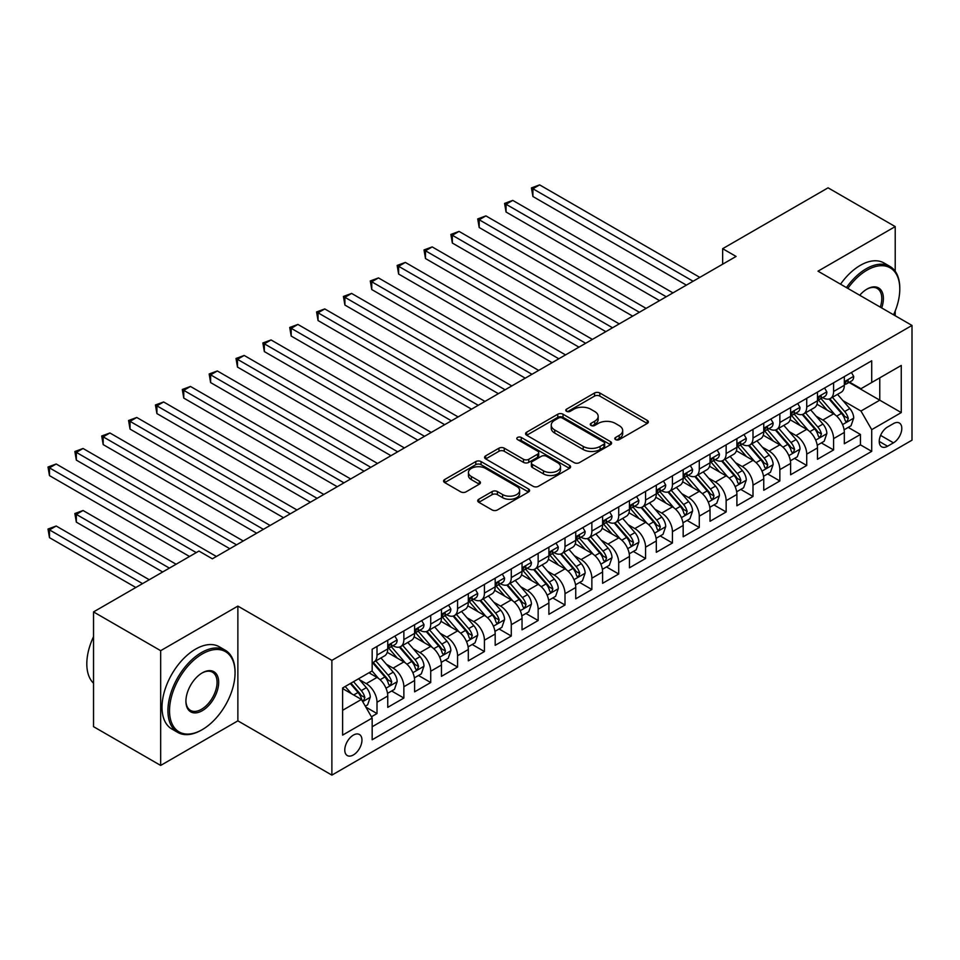 <?xml version="1.0" encoding="UTF-8"?>
<svg xmlns="http://www.w3.org/2000/svg" width="960" height="960" viewBox="0 0 960 960"><rect width="100%" height="100%" fill="white"/><g stroke="black" fill="none" stroke-linecap="round" stroke-linejoin="round"><path stroke-width="1.44" d="M615.576 439.608A2.604 1.512 0 0 0 619.26 439.608L647.268 423.444A3.732 2.148 0 0 0 648.36 421.92A3.732 2.148 0 0 0 647.268 420.396L599.82 393A3.732 2.148 0 0 0 594.552 393L566.532 409.176A2.604 1.512 0 0 0 565.776 410.232A2.604 1.512 0 0 0 566.532 411.3A2.604 1.512 0 0 0 570.228 411.3L573.852 409.212A11.928 6.888 0 0 1 590.724 409.212L594.684 411.492A11.928 6.888 0 0 1 598.176 416.364A11.928 6.888 0 0 1 594.684 421.236L591.048 423.324A2.604 1.512 0 0 0 590.292 424.392A2.604 1.512 0 0 0 591.048 425.46A2.604 1.512 0 0 0 594.744 425.46L598.368 423.36A11.928 6.888 0 0 1 615.24 423.36L619.2 425.652A11.928 6.888 0 0 1 622.692 430.524A11.928 6.888 0 0 1 619.2 435.384L615.576 437.484A2.604 1.512 0 0 0 614.808 438.552A2.604 1.512 0 0 0 615.576 439.608L615.576 437.484M353.364 754.956A12.156 7.02 120 0 0 361.308 744.252A12.156 7.02 120 0 0 359.448 734.508A12.156 7.02 120 0 0 353.364 735.108A12.156 7.02 120 0 0 345.432 745.824A12.156 7.02 120 0 0 347.292 755.556A12.156 7.02 120 0 0 353.364 754.956M478.812 499.236A3.732 2.148 0 0 0 477.72 500.76A3.732 2.148 0 0 0 478.812 502.284L492.132 509.964A3.732 2.148 0 0 0 497.4 509.964L528.504 492.012A3.732 2.148 0 0 0 529.596 490.488A3.732 2.148 0 0 0 528.504 488.964L481.056 461.568A3.732 2.148 0 0 0 475.788 461.568L444.672 479.532A3.732 2.148 0 0 0 443.58 481.044A3.732 2.148 0 0 0 444.672 482.568L460.764 491.856A3.732 2.148 0 0 0 466.032 491.856L479.34 484.164A3.732 2.148 0 0 0 480.432 482.652A3.732 2.148 0 0 0 479.34 481.128L471.372 476.52A9.972 5.76 0 0 1 468.444 472.452A9.972 5.76 0 0 1 474.6 467.136A9.972 5.76 0 0 1 485.472 468.384L516.708 486.42A9.972 5.76 0 0 1 519.636 490.488A9.972 5.76 0 0 1 513.48 495.804A9.972 5.76 0 0 1 502.608 494.556L497.4 491.556A3.732 2.148 0 0 0 492.132 491.556L478.812 499.236L478.812 502.284M237.876 606.096L160.668 650.676L93.528 611.916L93.528 726.66L160.668 765.432L237.876 720.852L331.884 775.116L331.884 660.372L237.876 606.096L237.876 720.852M895.212 271.272L895.212 226.596L818.004 271.176L912 325.44L331.884 660.372M895.212 226.596L828.072 187.824L722.652 248.688L722.652 264.192M93.528 611.916L198.936 551.052L212.364 558.804L736.08 256.44L722.652 248.688M574.116 462.636A3.732 2.148 0 0 0 579.384 462.636L610.5 444.672A3.732 2.148 0 0 0 611.592 443.148A3.732 2.148 0 0 0 610.5 441.624L563.04 414.228A3.732 2.148 0 0 0 557.772 414.228L526.668 432.192A3.732 2.148 0 0 0 525.576 433.716A3.732 2.148 0 0 0 526.668 435.24L574.116 462.636M518.616 440.172A2.604 1.512 0 0 1 521.256 440.544L521.256 437.448L569.508 465.3A3.732 2.148 0 0 1 570.6 466.824A3.732 2.148 0 0 1 569.508 468.336L538.392 486.3A3.732 2.148 0 0 1 533.124 486.3L485.676 458.904L485.676 455.856A3.732 2.148 0 0 0 484.584 457.38A3.732 2.148 0 0 0 485.676 458.904M485.676 455.856L498.984 448.176A3.732 2.148 0 0 1 504.252 448.176L523.5 459.288A3.732 2.148 0 0 0 528.768 459.288L537.6 454.188A3.732 2.148 0 0 0 538.692 452.664A3.732 2.148 0 0 0 537.6 451.14L517.572 439.572A2.604 1.512 0 0 1 516.804 438.504A2.604 1.512 0 0 1 518.412 437.112A2.604 1.512 0 0 1 521.256 437.448M371.424 716.772L377.004 713.556L365.856 707.124M359.52 679.74L366.264 683.628A15.192 8.772 60 0 1 377.004 702.24L387.744 696.036L387.744 707.352L403.86 698.052L391.644 690.996M386.376 664.236L393.12 668.124A15.192 8.772 60 0 1 403.86 686.736L414.6 680.532L414.6 691.848L430.716 682.548L418.5 675.492M413.232 648.732L419.976 652.62A15.192 8.772 60 0 1 430.716 671.232L441.456 665.028L441.456 676.344L457.572 667.044L445.356 659.988M440.088 633.216L446.832 637.116A15.192 8.772 60 0 1 457.572 655.716L468.312 649.524L468.312 660.84L484.428 651.54L472.212 644.484M466.944 617.712L473.688 621.612A15.192 8.772 60 0 1 484.428 640.212L495.18 634.008L495.18 645.336L511.284 636.024L499.068 628.968M493.8 602.208L500.544 606.096A15.192 8.772 60 0 1 511.284 624.708L522.036 618.504L522.036 629.832L538.152 620.52L525.924 613.464M520.656 586.704L527.4 590.592A15.192 8.772 60 0 1 538.152 609.204L548.892 603L548.892 614.316L565.008 605.016L552.78 597.96M547.512 571.2L554.256 575.088A15.192 8.772 60 0 1 565.008 593.7L575.748 587.496L575.748 598.812L591.864 589.512L579.636 582.456M574.38 555.696L581.112 559.584A15.192 8.772 60 0 1 591.864 578.196L602.604 571.992L602.604 583.308L618.72 574.008L606.492 566.952M601.236 540.18L607.98 544.08A15.192 8.772 60 0 1 618.72 562.68L629.46 556.488L629.46 567.804L645.576 558.504L633.36 551.448M628.092 524.676L634.836 528.576A15.192 8.772 60 0 1 645.576 547.176L656.316 540.972L656.316 552.3L672.432 542.988L660.216 535.932M654.948 509.172L661.692 513.072A15.192 8.772 60 0 1 672.432 531.672L683.172 525.468L683.172 536.796L699.288 527.484L687.072 520.428M681.804 493.668L688.548 497.556A15.192 8.772 60 0 1 699.288 516.168L710.028 509.964L710.028 521.28L726.144 511.98L713.928 504.924M708.66 478.164L715.404 482.052A15.192 8.772 60 0 1 726.144 500.664L736.896 494.46L736.896 505.776L753 496.476L740.784 489.42M735.516 462.66L742.26 466.548A15.192 8.772 60 0 1 753 485.16L763.752 478.956L763.752 490.272L779.856 480.972L767.64 473.916M762.372 447.144L769.116 451.044A15.192 8.772 60 0 1 779.856 469.644L790.608 463.452L790.608 474.768L806.724 465.468L794.496 458.412M789.228 431.64L795.972 435.54A15.192 8.772 60 0 1 806.724 454.14L817.464 447.936L817.464 459.264L833.58 449.952L833.58 438.636A15.192 8.772 -120 0 0 822.828 420.036L816.096 416.136M821.352 442.908L833.58 449.952M387.744 696.036A15.192 8.772 -120 0 0 377.004 677.424L368.94 672.78M414.6 680.532A15.192 8.772 -120 0 0 403.86 661.92L387.252 652.332M441.456 665.028A15.192 8.772 -120 0 0 430.716 646.416L414.108 636.828M468.312 649.524A15.192 8.772 -120 0 0 457.572 630.912L440.964 621.324M495.18 634.008A15.192 8.772 -120 0 0 484.428 615.408L467.82 605.82M522.036 618.504A15.192 8.772 -120 0 0 511.284 599.904L494.676 590.316M548.892 603A15.192 8.772 -120 0 0 538.152 584.388L521.532 574.8M575.748 587.496A15.192 8.772 -120 0 0 565.008 568.884L548.4 559.296M602.604 571.992A15.192 8.772 -120 0 0 591.864 553.38L575.256 543.792M629.46 556.488A15.192 8.772 -120 0 0 618.72 537.876L602.112 528.288M656.316 540.972A15.192 8.772 -120 0 0 645.576 522.372L628.968 512.784M683.172 525.468A15.192 8.772 -120 0 0 672.432 506.868L655.824 497.28M710.028 509.964A15.192 8.772 -120 0 0 699.288 491.364L682.68 481.764M736.896 494.46A15.192 8.772 -120 0 0 726.144 475.848L709.536 466.26M763.752 478.956A15.192 8.772 -120 0 0 753 460.344L736.392 450.756M790.608 463.452A15.192 8.772 -120 0 0 779.856 444.84L763.248 435.252M817.464 447.936A15.192 8.772 -120 0 0 806.724 429.336L790.104 419.748M893.472 423.6L887.556 427.008A11.772 6.792 120 0 0 879.864 437.388A11.772 6.792 120 0 0 881.676 446.82A11.772 6.792 120 0 0 887.556 446.232L893.472 442.824A11.772 6.792 120 0 0 901.164 432.444A11.772 6.792 120 0 0 899.352 423.012A11.772 6.792 120 0 0 893.472 423.6M331.884 775.116L912 440.184L912 325.44M342.624 710.304L361.428 699.444L372.168 718.056L372.168 739.764L871.716 451.356L871.716 429.648L860.976 411.036L842.952 400.632M372.168 718.056L342.624 735.108L342.624 687.972L372.168 670.92L372.168 649.212L871.716 360.792L871.716 382.5L901.26 365.448L901.26 412.584L871.716 429.648M392.976 645.72L393.12 645.792A15.192 8.772 60 0 0 400.716 646.548L411.456 640.344A15.192 8.772 -120 0 0 414.6 633.396L414.6 624.708M419.832 630.204L419.976 630.288A15.192 8.772 60 0 0 427.572 631.044L438.312 624.84A15.192 8.772 -120 0 0 441.456 617.88L441.456 609.204M446.688 614.7L446.832 614.784A15.192 8.772 60 0 0 454.428 615.54L465.168 609.336A15.192 8.772 -120 0 0 468.312 602.376L468.312 593.7M473.544 599.196L473.688 599.28A15.192 8.772 60 0 0 481.284 600.036L492.024 593.832A15.192 8.772 -120 0 0 495.18 586.872L495.18 578.196M500.4 583.692L500.544 583.776A15.192 8.772 60 0 0 508.14 584.52L518.88 578.328A15.192 8.772 -120 0 0 522.036 571.368L522.036 562.68M527.268 568.188L527.4 568.272A15.192 8.772 60 0 0 534.996 569.016L545.748 562.812A15.192 8.772 -120 0 0 548.892 555.864L548.892 547.176M554.124 552.684L554.256 552.756A15.192 8.772 60 0 0 561.852 553.512L572.604 547.308A15.192 8.772 -120 0 0 575.748 540.36L575.748 531.672M580.98 537.18L581.112 537.252A15.192 8.772 60 0 0 588.72 538.008L599.46 531.804A15.192 8.772 -120 0 0 602.604 524.856L602.604 516.168M607.836 521.664L607.98 521.748A15.192 8.772 60 0 0 615.576 522.504L626.316 516.3A15.192 8.772 -120 0 0 629.46 509.34L629.46 500.664M634.692 506.16L634.836 506.244A15.192 8.772 60 0 0 642.432 507L653.172 500.796A15.192 8.772 -120 0 0 656.316 493.836L656.316 485.16M661.548 490.656L661.692 490.74A15.192 8.772 60 0 0 669.288 491.484L680.028 485.292A15.192 8.772 -120 0 0 683.172 478.332L683.172 469.644M688.404 475.152L688.548 475.236A15.192 8.772 60 0 0 696.144 475.98L706.884 469.776A15.192 8.772 -120 0 0 710.028 462.828L710.028 454.14M715.26 459.648L715.404 459.72A15.192 8.772 60 0 0 723 460.476L733.74 454.272A15.192 8.772 -120 0 0 736.896 447.324L736.896 438.636M742.116 444.144L742.26 444.216A15.192 8.772 60 0 0 749.856 444.972L760.596 438.768A15.192 8.772 -120 0 0 763.752 431.82L763.752 423.132M768.984 428.628L769.116 428.712A15.192 8.772 60 0 0 776.712 429.468L787.464 423.264A15.192 8.772 -120 0 0 790.608 416.304L790.608 407.628M795.84 413.124L795.972 413.208A15.192 8.772 60 0 0 803.568 413.964L814.32 407.76A15.192 8.772 -120 0 0 817.464 400.8L817.464 392.124M372.168 726.744L860.436 444.84L860.436 434.448L844.32 443.76L844.32 432.432A15.192 8.772 -120 0 0 833.58 413.832L816.972 404.244M822.696 397.62L822.828 397.704A15.192 8.772 -120 0 0 830.436 398.46A15.192 8.772 -120 0 0 833.58 391.5L833.58 382.812M830.436 398.46L841.176 392.256A15.192 8.772 -120 0 0 844.32 385.296L844.32 376.608M377.004 646.416L377.004 655.104A15.192 8.772 60 0 1 373.86 662.052A15.192 8.772 60 0 1 372.168 662.664M373.86 662.052L384.6 655.848A15.192 8.772 -120 0 0 387.744 648.9L387.744 640.212M403.86 630.912L403.86 639.6A15.192 8.772 60 0 1 400.716 646.548M430.716 615.408L430.716 624.084A15.192 8.772 60 0 1 427.572 631.044M457.572 599.904L457.572 608.58A15.192 8.772 60 0 1 454.428 615.54M484.428 584.388L484.428 593.076A15.192 8.772 60 0 1 481.284 600.036M511.284 568.884L511.284 577.572A15.192 8.772 60 0 1 508.14 584.52M538.152 553.38L538.152 562.068A15.192 8.772 60 0 1 534.996 569.016M565.008 537.876L565.008 546.564A15.192 8.772 60 0 1 561.852 553.512M591.864 522.372L591.864 531.048A15.192 8.772 60 0 1 588.72 538.008M618.72 506.868L618.72 515.544A15.192 8.772 60 0 1 615.576 522.504M645.576 491.352L645.576 500.04A15.192 8.772 60 0 1 642.432 507M672.432 475.848L672.432 484.536A15.192 8.772 60 0 1 669.288 491.484M699.288 460.344L699.288 469.032A15.192 8.772 60 0 1 696.144 475.98M726.144 444.84L726.144 453.528A15.192 8.772 60 0 1 723 460.476M753 429.336L753 438.012A15.192 8.772 60 0 1 749.856 444.972M779.856 413.832L779.856 422.508A15.192 8.772 60 0 1 776.712 429.468M806.724 398.316L806.724 407.004A15.192 8.772 60 0 1 803.568 413.964M806.724 454.14L806.724 465.468M779.856 469.644L779.856 480.972M753 485.16L753 496.476M726.144 500.664L726.144 511.98M699.288 516.168L699.288 527.484M672.432 531.672L672.432 542.988M645.576 547.176L645.576 558.504M618.72 562.68L618.72 574.008M591.864 578.196L591.864 589.512M565.008 593.7L565.008 605.016M538.152 609.204L538.152 620.52M511.284 624.708L511.284 636.024M484.428 640.212L484.428 651.54M457.572 655.716L457.572 667.044M430.716 671.232L430.716 682.548M403.86 686.736L403.86 698.052M377.004 702.24L377.004 713.556M361.428 699.444L342.624 688.596M860.976 411.036L879.768 400.188L879.768 377.856L901.26 365.448M849.012 382.428L901.26 412.584M849.552 382.116L860.976 388.704L871.716 382.5M895.212 315.756L895.212 310.98M160.668 650.676L160.668 765.432M848.208 427.392L860.436 434.448M860.436 444.84L871.716 451.356M616.608 439.98L619.2 438.492A11.928 6.888 0 0 0 622.692 433.62L622.692 430.524M598.176 416.364L598.176 419.46A11.928 6.888 0 0 1 594.684 424.332L592.092 425.82M647.22 423.468L599.82 396.096A3.732 2.148 0 0 0 594.552 396.096L567.576 411.672M610.452 444.696L563.04 417.336A3.732 2.148 0 0 0 557.772 417.336L526.716 435.264M603.9 444.216A2.604 1.512 0 0 0 604.668 443.148A2.604 1.512 0 0 0 603.9 442.08L562.248 418.032A2.604 1.512 0 0 0 558.564 418.032L554.736 420.24A11.928 6.888 0 0 0 551.244 425.112A11.928 6.888 0 0 0 554.736 429.984L583.212 446.424A11.928 6.888 0 0 0 600.084 446.424L603.9 444.216L603.9 447.312A2.604 1.512 0 0 0 604.668 446.256L604.668 443.148M551.244 425.112L551.244 428.22A11.928 6.888 0 0 0 554.736 433.092L554.736 429.984M603.9 447.312L600.084 449.52A11.928 6.888 0 0 1 583.212 449.52L554.736 433.092M485.724 458.928L498.984 451.272L498.984 448.176M538.692 452.664L538.692 455.76A3.732 2.148 0 0 1 537.6 457.284L528.768 462.384A3.732 2.148 0 0 1 523.5 462.384L504.252 451.272A3.732 2.148 0 0 0 498.984 451.272M521.256 440.544L569.448 468.372M543.468 470.808A9.972 5.76 0 0 0 554.34 472.056A9.972 5.76 0 0 0 560.496 466.74A9.972 5.76 0 0 0 557.568 462.672L546.564 456.312A3.732 2.148 0 0 0 541.296 456.312L532.464 461.412A3.732 2.148 0 0 0 531.372 462.936A3.732 2.148 0 0 0 532.464 464.46L543.468 470.808L543.468 473.916A9.972 5.76 0 0 0 554.34 475.164A9.972 5.76 0 0 0 560.496 469.848L560.496 466.74M531.372 462.936L531.372 466.044A3.732 2.148 0 0 0 532.464 467.556L532.464 464.46M543.468 473.916L532.464 467.556M519.636 490.488L519.636 493.584A9.972 5.76 0 0 1 513.48 498.912A9.972 5.76 0 0 1 502.608 497.664L497.4 494.652A3.732 2.148 0 0 0 492.132 494.652L478.872 502.308M468.444 472.452L468.444 475.548A9.972 5.76 0 0 0 471.372 479.628L471.372 476.52M479.292 484.2L471.372 479.628M528.456 492.036L481.056 464.664A3.732 2.148 0 0 0 475.788 464.664L444.732 482.604M844.092 429.78L851.028 425.772L853.716 418.02A10.068 5.808 -120 0 0 849.804 408.564L837.528 394.356M835.068 414.816L821.04 398.568M827.088 410.088L818.952 400.656A24.12 13.92 -120 0 0 818.196 399.816M532.908 258.54L632.688 316.14L479.196 227.52L479.196 219.768L485.904 215.892L646.116 308.388M829.056 399L841.476 413.376A10.068 5.808 60 0 1 845.064 420.3L845.796 421.5L847.152 421.308L848.28 418.44A10.068 5.808 -120 0 0 844.692 411.516L832.428 397.308M829.788 398.76L843.132 414.204A5.124 2.964 60 0 1 844.416 416.208L848.28 418.44M851.436 372.504L853.716 376.452A10.068 5.808 60 0 1 851.64 380.916L846.528 383.856A10.068 5.808 -120 0 0 848.28 381.54L848.076 380.652M693.108 281.256L532.908 188.76L539.628 184.884L699.828 277.38M844.656 384.324L844.692 384.324A10.068 5.808 -120 0 0 846.528 383.856M846.984 380.784L848.28 381.54C847.656 380.028 846.576 380.64 845.064 383.4A10.068 5.808 60 0 1 844.32 384.828M686.4 285.132L532.908 196.512L532.908 188.76L531.432 187.908L539.628 184.884M532.908 196.512L531.432 187.908M893.58 314.808A46.344 26.748 120 0 0 899.784 289.08A46.344 26.748 120 0 0 867.012 270.168A46.344 26.748 120 0 0 847.836 288.396M846.456 287.604A47.472 27.408 -60 0 1 866.208 268.764A47.472 27.408 -60 0 1 889.944 266.424A47.472 27.408 -60 0 1 899.784 288.156L899.784 289.08M859.728 295.26A23.172 13.38 -60 0 1 867.012 289.08L867.012 289.08A23.172 13.38 -60 0 1 881.688 307.944M840.54 284.184A47.472 27.408 -60 0 1 860.304 265.356A47.472 27.408 -60 0 1 884.04 263.004L889.944 266.424M880.284 307.128A22.032 12.72 120 0 0 877.224 288.456A22.032 12.72 120 0 0 866.604 289.32M201.492 730.068L202.296 729.612A46.344 26.748 120 0 0 235.056 672.852A46.344 26.748 120 0 0 202.296 653.94A46.344 26.748 120 0 0 169.524 710.688A46.344 26.748 120 0 0 202.296 729.612L201.492 730.068A47.472 27.408 -60 0 1 177.756 732.42A47.472 27.408 -60 0 1 170.472 694.38A47.472 27.408 -60 0 1 201.492 652.536A47.472 27.408 -60 0 1 225.228 650.196A47.472 27.408 -60 0 1 235.056 671.928L235.056 672.852M202.296 710.688A23.172 13.38 -60 0 1 185.916 701.232A23.172 13.38 -60 0 1 202.296 672.852L202.296 672.852A23.172 13.38 -60 0 1 218.676 682.308A23.172 13.38 -60 0 1 202.296 710.688M185.916 700.752A22.032 12.72 120 0 0 190.476 710.388A22.032 12.72 120 0 0 201.492 709.296A22.032 12.72 120 0 0 215.88 689.88A22.032 12.72 120 0 0 212.508 672.228A22.032 12.72 120 0 0 201.888 673.092M177.756 732.42L171.84 729.012A47.472 27.408 -60 0 1 164.568 690.972A47.472 27.408 -60 0 1 195.576 649.128A47.472 27.408 -60 0 1 219.324 646.776L225.228 650.196M93.528 683.244A47.472 27.408 -60 0 1 93.528 636.72M817.236 445.284L824.172 441.276L826.86 433.524A10.068 5.808 -120 0 0 822.936 424.068L810.672 409.86M808.212 430.32L794.184 414.084M800.232 425.592L792.096 416.16A24.12 13.92 -120 0 0 791.34 415.32M506.052 274.044L605.82 331.644L452.34 243.036L452.34 235.272L459.048 231.396L619.26 323.892M802.2 414.504L814.62 428.88A10.068 5.808 60 0 1 818.208 435.816L818.94 437.004L820.296 436.812L821.424 433.944A10.068 5.808 -120 0 0 817.836 427.02L805.572 412.812M802.932 414.276L816.276 429.708A5.124 2.964 60 0 1 817.56 431.724L821.424 433.944M790.38 460.788L797.316 456.78L800.004 449.028A10.068 5.808 -120 0 0 796.08 439.572L783.816 425.364M781.356 445.824L767.328 429.588M773.376 441.096L765.228 431.664A24.12 13.92 -120 0 0 764.484 430.836M479.196 289.548L578.964 347.148L425.484 258.54L425.484 250.788L432.192 246.912L592.392 339.396M775.344 430.008L787.764 444.384A10.068 5.808 60 0 1 791.352 451.32L792.084 452.508L793.44 452.316L794.568 449.46A10.068 5.808 -120 0 0 790.98 442.524L778.716 428.316M776.076 429.78L789.408 445.224A5.124 2.964 60 0 1 790.704 447.228L794.568 449.46M763.524 476.292L770.46 472.284L773.148 464.532A10.068 5.808 -120 0 0 769.224 455.076L756.96 440.88M754.5 461.328L740.472 445.092M746.52 456.6L738.372 447.18A24.12 13.92 -120 0 0 737.628 446.34M452.34 305.052L552.108 362.664L398.628 274.044L398.628 266.292L405.336 262.416L565.536 354.9M748.488 445.524L760.896 459.888A10.068 5.808 60 0 1 764.484 466.824L765.228 468.012L766.584 467.82L767.712 464.964A10.068 5.808 -120 0 0 764.124 458.028L751.848 443.82M749.22 445.284L762.552 460.728A5.124 2.964 60 0 1 763.848 462.732L767.712 464.964M736.668 491.796L743.604 487.788L746.292 480.036A10.068 5.808 -120 0 0 742.368 470.592L730.104 456.384M727.644 476.832L713.616 460.596M719.664 472.104L711.516 462.684A24.12 13.92 -120 0 0 710.772 461.844M425.484 320.556L525.252 378.168L371.76 289.548L371.76 281.796L378.48 277.92L538.68 370.416M721.632 461.028L734.04 475.392A10.068 5.808 60 0 1 737.628 482.328L738.36 483.516L739.728 483.324L740.856 480.468A10.068 5.808 -120 0 0 737.268 473.532L724.992 459.324M722.364 460.788L735.696 476.232A5.124 2.964 60 0 1 736.992 478.236L740.856 480.468M824.58 388.008L826.86 391.968A10.068 5.808 60 0 1 824.772 396.42L819.672 399.36A10.068 5.808 -120 0 0 821.424 397.044L821.22 396.156M666.252 296.76L506.052 204.264L512.76 200.388L672.972 292.884M817.8 399.84L817.836 399.84A10.068 5.808 -120 0 0 819.672 399.36M820.128 396.3L821.424 397.044C820.8 395.532 819.72 396.144 818.208 398.904A10.068 5.808 60 0 1 817.464 400.332M659.544 300.636L506.052 212.016L506.052 204.264L504.576 203.412L512.76 200.388M506.052 212.016L504.576 203.412M797.724 403.512L800.004 407.472A10.068 5.808 60 0 1 797.916 411.924L792.816 414.864A10.068 5.808 -120 0 0 794.568 412.548L794.364 411.66M639.396 312.264L477.72 218.916L485.904 215.892M790.944 415.344L790.98 415.344A10.068 5.808 -120 0 0 792.816 414.864M793.272 411.804L794.568 412.548C793.932 411.036 792.864 411.66 791.352 414.408A10.068 5.808 60 0 1 790.608 415.848M479.196 227.52L477.72 218.916M770.868 419.028L773.148 422.976A10.068 5.808 60 0 1 771.06 427.428L765.96 430.38A10.068 5.808 -120 0 0 767.712 428.052L767.496 427.164M612.54 327.768L450.864 234.42L459.048 231.396M764.088 430.848L764.124 430.848A10.068 5.808 -120 0 0 765.96 430.38M766.416 427.308L767.712 428.052C767.076 426.54 766.008 427.164 764.484 429.912A10.068 5.808 60 0 1 763.752 431.352M452.34 243.036L450.864 234.42M744.012 434.532L746.292 438.48A10.068 5.808 60 0 1 744.204 442.932L739.104 445.884A10.068 5.808 -120 0 0 740.856 443.568L740.64 442.668M585.684 343.272L424.008 249.936L432.192 246.912M737.232 446.352L737.268 446.352A10.068 5.808 -120 0 0 739.104 445.884M739.56 442.812L740.856 443.568C740.22 442.044 739.152 442.668 737.628 445.428A10.068 5.808 60 0 1 736.896 446.856M425.484 258.54L424.008 249.936M709.812 507.3L716.748 503.292L719.436 495.54A10.068 5.808 -120 0 0 715.512 486.096L703.236 471.888M700.788 492.336L686.76 476.1M692.796 487.608L684.66 478.188A24.12 13.92 -120 0 0 683.916 477.348M398.628 336.072L498.396 393.672L344.904 305.052L344.904 297.3L351.624 293.424L511.824 385.92M694.776 476.532L707.184 490.896A10.068 5.808 60 0 1 710.772 497.832L711.504 499.032L712.872 498.84L714 495.972A10.068 5.808 -120 0 0 710.412 489.036L698.136 474.828M695.508 476.292L708.84 491.736A5.124 2.964 60 0 1 710.136 493.74L714 495.972M717.156 450.036L719.436 453.984A10.068 5.808 60 0 1 717.348 458.436L712.248 461.388A10.068 5.808 -120 0 0 714 459.072L713.784 458.172M558.828 358.776L397.14 265.44L405.336 262.416M710.364 461.856L710.412 461.856A10.068 5.808 -120 0 0 712.248 461.388M712.704 458.316L714 459.072C713.364 457.548 712.296 458.172 710.772 460.932A10.068 5.808 60 0 1 710.028 462.36M398.628 274.044L397.14 265.44M682.944 522.816L689.892 518.808L692.58 511.056A10.068 5.808 -120 0 0 688.656 501.6L676.38 487.392M673.92 507.852L659.904 491.604M665.94 503.112L657.804 493.692A24.12 13.92 -120 0 0 657.06 492.852M371.76 351.576L471.54 409.176L318.048 320.556L318.048 312.804L324.768 308.928L484.968 401.424M667.92 492.036L680.328 506.412A10.068 5.808 60 0 1 683.916 513.336L684.648 514.536L686.016 514.344L687.144 511.476A10.068 5.808 -120 0 0 683.556 504.54L671.28 490.344M668.652 491.796L681.984 507.24A5.124 2.964 60 0 1 683.28 509.244L687.144 511.476M690.288 465.54L692.58 469.488A10.068 5.808 60 0 1 690.492 473.952L685.392 476.892A10.068 5.808 -120 0 0 687.144 474.576L686.928 473.676M531.972 374.292L370.284 280.944L378.48 277.92M683.508 477.36L683.556 477.36A10.068 5.808 -120 0 0 685.392 476.892M685.836 473.82L687.144 474.576C686.508 473.064 685.428 473.676 683.916 476.436A10.068 5.808 60 0 1 683.172 477.864M371.76 289.548L370.284 280.944M656.088 538.32L663.036 534.312L665.712 526.56A10.068 5.808 -120 0 0 661.8 517.104L649.524 502.896M647.064 523.356L633.048 507.12M639.084 518.628L630.948 509.196A24.12 13.92 -120 0 0 630.204 508.356M344.904 367.08L444.684 424.68L291.192 336.06L291.192 328.308L297.912 324.432L458.112 416.928M641.064 507.54L653.472 521.916A10.068 5.808 60 0 1 657.06 528.84L657.792 530.04L659.148 529.848L660.288 526.98A10.068 5.808 -120 0 0 656.7 520.056L644.424 505.848M641.796 507.312L655.128 522.744A5.124 2.964 60 0 1 656.424 524.748L660.288 526.98M663.432 481.044L665.712 485.004A10.068 5.808 60 0 1 663.636 489.456L658.536 492.396A10.068 5.808 -120 0 0 660.288 490.08L660.072 489.192M505.116 389.796L343.428 296.448L351.624 293.424M656.652 492.876L656.7 492.876A10.068 5.808 -120 0 0 658.536 492.396M658.98 489.336L660.288 490.08C659.652 488.568 658.572 489.18 657.06 491.94A10.068 5.808 60 0 1 656.316 493.368M344.904 305.052L343.428 296.448M629.232 553.824L636.18 549.816L638.856 542.064A10.068 5.808 -120 0 0 634.944 532.608L622.668 518.4M620.208 538.86L606.18 522.624M612.228 534.132L604.092 524.7A24.12 13.92 -120 0 0 603.348 523.86M318.048 382.584L417.828 440.184L264.336 351.576L264.336 343.824L271.056 339.948L431.256 432.432M614.208 523.044L626.616 537.42A10.068 5.808 60 0 1 630.204 544.356L630.936 545.544L632.292 545.352L633.432 542.496A10.068 5.808 -120 0 0 629.832 535.56L617.568 521.352M614.928 522.816L628.272 538.26A5.124 2.964 60 0 1 629.556 540.264L633.432 542.496M636.576 496.548L638.856 500.508A10.068 5.808 60 0 1 636.78 504.96L631.668 507.9A10.068 5.808 -120 0 0 633.432 505.584L633.216 504.696M478.248 405.3L316.572 311.952L324.768 308.928M629.796 508.38L629.832 508.38A10.068 5.808 -120 0 0 631.668 507.9M632.124 504.84L633.432 505.584C632.796 504.072 631.716 504.696 630.204 507.444A10.068 5.808 60 0 1 629.46 508.884M318.048 320.556L316.572 311.952M602.376 569.328L609.312 565.32L612 557.568A10.068 5.808 -120 0 0 608.088 548.112L595.812 533.904M593.352 554.364L579.324 538.128M585.372 549.636L577.236 540.216A24.12 13.92 -120 0 0 576.48 539.376M291.192 398.088L390.972 455.7L237.48 367.08L237.48 359.328L244.188 355.452L404.4 447.936M587.34 538.548L599.76 552.924A10.068 5.808 60 0 1 603.348 559.86L604.08 561.048L605.436 560.856L606.564 558A10.068 5.808 -120 0 0 602.976 551.064L590.712 536.856M588.072 538.32L601.416 553.764A5.124 2.964 60 0 1 602.7 555.768L606.564 558M609.72 512.052L612 516.012A10.068 5.808 60 0 1 609.924 520.464L604.812 523.416A10.068 5.808 -120 0 0 606.564 521.088L606.36 520.2M451.392 420.804L289.716 327.456L297.912 324.432M602.94 523.884L602.976 523.884A10.068 5.808 -120 0 0 604.812 523.416M605.268 520.344L606.564 521.088C605.94 519.576 604.86 520.2 603.348 522.948A10.068 5.808 60 0 1 602.604 524.388M291.192 336.06L289.716 327.456M575.52 584.832L582.456 580.824L585.144 573.072A10.068 5.808 -120 0 0 581.22 563.628L568.956 549.42M566.496 569.868L552.468 553.632M558.516 565.14L550.38 555.72A24.12 13.92 -120 0 0 549.624 554.88M264.336 413.592L364.104 471.204M560.484 554.064L572.904 568.428A10.068 5.808 60 0 1 576.492 575.364L577.224 576.552L578.58 576.36L579.708 573.504A10.068 5.808 -120 0 0 576.12 566.568L563.856 552.36M561.216 553.824L574.56 569.268A5.124 2.964 60 0 1 575.844 571.272L579.708 573.504M582.864 527.568L585.144 531.516A10.068 5.808 60 0 1 583.056 535.968L577.956 538.92A10.068 5.808 -120 0 0 579.708 536.604L579.504 535.704M424.536 436.308L262.86 342.96L271.056 339.948M576.084 539.388L576.12 539.388A10.068 5.808 -120 0 0 577.956 538.92M578.412 535.848L579.708 536.604C579.084 535.08 578.004 535.704 576.492 538.464A10.068 5.808 60 0 1 575.748 539.892M264.336 351.576L262.86 342.96M548.664 600.336L555.6 596.328L558.288 588.576A10.068 5.808 -120 0 0 554.364 579.132L542.1 564.924M539.64 585.372L525.612 569.136M531.66 580.644L523.512 571.224A24.12 13.92 -120 0 0 522.768 570.384M237.48 429.108L337.248 486.708L183.768 398.088L183.768 390.336L190.476 386.46L350.676 478.956M533.628 569.568L546.048 583.932A10.068 5.808 60 0 1 549.636 590.868L550.368 592.068L551.724 591.876L552.852 589.008A10.068 5.808 -120 0 0 549.264 582.072L537 567.864M534.36 569.328L547.692 584.772A5.124 2.964 60 0 1 548.988 586.776L552.852 589.008M556.008 543.072L558.288 547.02A10.068 5.808 60 0 1 556.2 551.472L551.1 554.424A10.068 5.808 -120 0 0 552.852 552.108L552.648 551.208M397.68 451.812L236.004 358.476L244.188 355.452M549.228 554.892L549.264 554.892A10.068 5.808 -120 0 0 551.1 554.424M551.556 551.352L552.852 552.108C552.216 550.584 551.148 551.208 549.636 553.968A10.068 5.808 60 0 1 548.892 555.396M237.48 367.08L236.004 358.476M521.808 615.852L528.744 611.844L531.432 604.08A10.068 5.808 -120 0 0 527.508 594.636L515.244 580.428M512.784 600.876L498.756 584.64M504.804 596.148L496.656 586.728A24.12 13.92 -120 0 0 495.912 585.888M210.624 444.612L310.392 502.212L156.912 413.592L156.912 405.84L163.62 401.964L323.82 494.46M506.772 585.072L519.18 599.436A10.068 5.808 60 0 1 522.768 606.372L523.512 607.572L524.868 607.38L525.996 604.512A10.068 5.808 -120 0 0 522.408 597.576L510.132 583.368M507.504 584.832L520.836 600.276A5.124 2.964 60 0 1 522.132 602.28L525.996 604.512M529.152 558.576L531.432 562.524A10.068 5.808 60 0 1 529.344 566.988L524.244 569.928A10.068 5.808 -120 0 0 525.996 567.612L525.78 566.712M370.824 467.328L210.624 374.832L217.332 370.956L377.544 463.452M522.372 570.396L522.408 570.396A10.068 5.808 -120 0 0 524.244 569.928M524.7 566.856L525.996 567.612C525.36 566.088 524.292 566.712 522.768 569.472A10.068 5.808 60 0 1 522.036 570.9M364.116 471.204L210.624 382.584L210.624 374.832L209.148 373.98L217.332 370.956M210.624 382.584L209.148 373.98M494.952 631.356L501.888 627.348L504.576 619.596A10.068 5.808 -120 0 0 500.652 610.14L488.388 595.932M485.928 616.392L471.9 600.144M477.948 611.664L469.8 602.232A24.12 13.92 -120 0 0 469.056 601.392M183.768 460.116L283.536 517.716L130.044 429.096L130.044 421.344L136.764 417.468L296.964 509.964M479.916 600.576L492.324 614.952A10.068 5.808 60 0 1 495.912 621.876L496.644 623.076L498.012 622.884L499.14 620.016A10.068 5.808 -120 0 0 495.552 613.092L483.276 598.884M480.648 600.348L493.98 615.78A5.124 2.964 60 0 1 495.276 617.784L499.14 620.016M502.296 574.08L504.576 578.04A10.068 5.808 60 0 1 502.488 582.492L497.388 585.432A10.068 5.808 -120 0 0 499.14 583.116L498.924 582.228M343.968 482.832L182.292 389.484L190.476 386.46M495.516 585.912L495.552 585.912A10.068 5.808 -120 0 0 497.388 585.432M497.844 582.36L499.14 583.116C498.504 581.604 497.436 582.216 495.912 584.976A10.068 5.808 60 0 1 495.18 586.404M183.768 398.088L182.292 389.484M468.096 646.86L475.032 642.852L477.72 635.1A10.068 5.808 -120 0 0 473.796 625.644L461.52 611.436M459.072 631.896L445.044 615.66M451.08 627.168L442.944 617.736A24.12 13.92 -120 0 0 442.2 616.896M156.912 475.62L256.68 533.22L103.188 444.612L103.188 436.86L109.908 432.972L270.108 525.468M453.06 616.08L465.468 630.456A10.068 5.808 60 0 1 469.056 637.392L469.788 638.58L471.156 638.388L472.284 635.532A10.068 5.808 -120 0 0 468.696 628.596L456.42 614.388M453.792 615.852L467.124 631.284A5.124 2.964 60 0 1 468.42 633.3L472.284 635.532M475.44 589.584L477.72 593.544A10.068 5.808 60 0 1 475.632 597.996L470.532 600.936A10.068 5.808 -120 0 0 472.284 598.62L472.068 597.732M317.112 498.336L155.424 404.988L163.62 401.964M468.648 601.416L468.696 601.416A10.068 5.808 -120 0 0 470.532 600.936M470.988 597.876L472.284 598.62C471.648 597.108 470.58 597.732 469.056 600.48A10.068 5.808 60 0 1 468.312 601.92M156.912 413.592L155.424 404.988M441.228 662.364L448.176 658.356L450.864 650.604A10.068 5.808 -120 0 0 446.94 641.148L434.664 626.94M432.204 647.4L418.188 631.164M424.224 642.672L416.088 633.252A24.12 13.92 -120 0 0 415.344 632.412M130.044 491.124L229.824 548.724L76.332 460.116L76.332 452.364L83.052 448.488L243.252 540.972M426.204 631.584L438.612 645.96A10.068 5.808 60 0 1 442.2 652.896L442.932 654.084L444.3 653.892L445.428 651.036A10.068 5.808 -120 0 0 441.84 644.1L429.564 629.892M426.936 631.356L440.268 646.8A5.124 2.964 60 0 1 441.564 648.804L445.428 651.036M448.572 605.088L450.864 609.048A10.068 5.808 60 0 1 448.776 613.5L443.676 616.452A10.068 5.808 -120 0 0 445.428 614.124L445.212 613.236M290.256 513.84L128.568 420.492L136.764 417.468M441.792 616.92L441.84 616.92A10.068 5.808 -120 0 0 443.676 616.452M444.12 613.38L445.428 614.124C444.792 612.612 443.712 613.236 442.2 615.984A10.068 5.808 60 0 1 441.456 617.424M130.044 429.096L128.568 420.492M414.372 677.868L421.32 673.86L423.996 666.108A10.068 5.808 -120 0 0 420.084 656.664L407.808 642.456M405.348 662.904L391.332 646.668M397.368 658.176L389.232 648.756A24.12 13.92 -120 0 0 388.488 647.916M103.188 506.628L189.54 556.488L49.476 475.62L49.476 467.868L56.196 463.992L216.396 556.488M399.348 647.1L411.756 661.464A10.068 5.808 60 0 1 415.344 668.4L416.076 669.588L417.432 669.396L418.572 666.54A10.068 5.808 -120 0 0 414.984 659.604L402.708 645.396M400.08 646.86L413.412 662.304A5.124 2.964 60 0 1 414.708 664.308L418.572 666.54M421.716 620.604L423.996 624.552A10.068 5.808 60 0 1 421.92 629.004L416.82 631.956A10.068 5.808 -120 0 0 418.572 629.628L418.356 628.74M263.4 529.344L101.712 435.996L109.908 432.972M414.936 632.424L414.984 632.424A10.068 5.808 -120 0 0 416.82 631.956M417.264 628.884L418.572 629.628C417.936 628.116 416.856 628.74 415.344 631.5A10.068 5.808 60 0 1 414.6 632.928M103.188 444.612L101.712 435.996M387.516 693.372L394.464 689.364L397.14 681.612A10.068 5.808 -120 0 0 393.228 672.168L380.952 657.96M378.492 678.408L372.072 670.968M370.512 673.68L369.468 672.48M176.112 564.24L83.052 510.504L76.332 514.38L76.332 522.132L162.684 571.992M372.492 662.604L384.9 676.968A10.068 5.808 60 0 1 388.488 683.904L389.22 685.104L390.576 684.912L391.716 682.044A10.068 5.808 -120 0 0 388.116 675.108L375.852 660.9M373.212 662.364L386.556 677.808A5.124 2.964 60 0 1 387.84 679.812L391.716 682.044M76.332 522.132L74.856 513.528L169.392 568.116M74.856 513.528L83.052 510.504M394.86 636.108L397.14 640.056A10.068 5.808 60 0 1 395.064 644.508L389.952 647.46A10.068 5.808 -120 0 0 391.716 645.144L391.5 644.244M236.544 544.848L74.856 451.512L83.052 448.488M388.08 647.928L388.116 647.928A10.068 5.808 -120 0 0 389.952 647.46M390.408 644.388L391.716 645.144C391.08 643.62 390 644.244 388.488 647.004A10.068 5.808 60 0 1 387.744 648.432M76.332 460.116L74.856 451.512M365.316 706.188L367.608 704.88L370.284 697.116A10.068 5.808 -120 0 0 366.372 687.672L358.644 678.72M351.432 693.672L345.216 686.484M343.656 689.184L342.624 687.996M149.256 579.744L56.196 526.02L49.476 529.896L49.476 537.648L135.828 587.496M350.316 683.532L358.044 692.472A10.068 5.808 60 0 1 361.632 699.408L362.364 700.608L363.72 700.416L364.848 697.548A10.068 5.808 -120 0 0 361.26 690.612L353.544 681.672M350.94 683.172L359.7 693.312A5.124 2.964 60 0 1 360.984 695.316L364.848 697.548M49.476 537.648L48 529.032L142.536 583.62M48 529.032L56.196 526.02M196.248 552.6L48 467.016L56.196 463.992M49.476 475.62L48 467.016M366.264 683.628L377.004 677.424M393.12 668.124L403.86 661.92M419.976 652.62L430.716 646.416M446.832 637.116L457.572 630.912M473.688 621.612L484.428 615.408M500.544 606.096L511.284 599.904M527.4 590.592L538.152 584.388M554.256 575.088L565.008 568.884M581.112 559.584L591.864 553.38M607.98 544.08L618.72 537.876M634.836 528.576L645.576 522.372M661.692 513.072L672.432 506.868M688.548 497.556L699.288 491.364M715.404 482.052L726.144 475.848M742.26 466.548L753 460.344M769.116 451.044L779.856 444.84M795.972 435.54L806.724 429.336M822.828 420.036L833.58 413.832M833.58 391.5L844.32 385.296M377.004 655.104L387.744 648.9M403.86 639.6L414.6 633.396M430.716 624.084L441.456 617.88M457.572 608.58L468.312 602.376M484.428 593.076L495.18 586.872M511.284 577.572L522.036 571.368M538.152 562.068L548.892 555.864M565.008 546.564L575.748 540.36M591.864 531.048L602.604 524.856M618.72 515.544L629.46 509.34M645.576 500.04L656.316 493.836M672.432 484.536L683.172 478.332M699.288 469.032L710.028 462.828M726.144 453.528L736.896 447.324M753 438.012L763.752 431.82M779.856 422.508L790.608 416.304M806.724 407.004L817.464 400.8M833.58 438.636L844.32 432.432M880.584 435.384L893.472 442.824M879.24 441.432L887.556 446.232M619.2 438.492L619.2 435.384M591.048 425.46L591.048 423.324M594.684 424.332L594.684 421.236M566.532 411.3L566.532 409.176M594.552 396.096L594.552 393M599.82 396.096L599.82 393M647.268 423.444L647.268 420.396M526.668 435.24L526.668 432.192M557.772 417.336L557.772 414.228M563.04 417.336L563.04 414.228M610.5 444.672L610.5 441.624M583.212 449.52L583.212 446.424M600.084 449.52L600.084 446.424M504.252 451.272L504.252 448.176M523.5 462.384L523.5 459.288M528.768 462.384L528.768 459.288M537.6 457.284L537.6 454.188M569.508 468.336L569.508 465.3M492.132 494.652L492.132 491.556M497.4 494.652L497.4 491.556M502.608 497.664L502.608 494.556M479.34 484.164L479.34 481.128M444.672 482.568L444.672 479.532M475.788 464.664L475.788 461.568M481.056 464.664L481.056 461.568M528.504 492.012L528.504 488.964M842.556 424.608L853.656 418.212M844.692 411.516L849.804 408.564M836.676 416.148L841.476 413.376M853.656 376.344L844.32 381.732M815.7 440.124L826.8 433.716M817.836 427.02L822.936 424.068M809.82 431.652L814.62 428.88M788.844 455.628L799.932 449.22M790.98 442.524L796.08 439.572M782.964 447.156L787.764 444.384M761.988 471.132L773.076 464.724M764.124 458.028L769.224 455.076M756.096 462.66L760.896 459.888M735.132 486.636L746.22 480.228M737.268 473.532L742.368 470.592M729.24 478.164L734.04 475.392M826.8 391.848L817.464 397.236M799.932 407.352L790.608 412.74M773.076 422.856L763.752 428.244M746.22 438.372L736.896 443.76M708.276 502.14L719.364 495.744M710.412 489.036L715.512 486.096M702.384 493.668L707.184 490.896M719.364 453.876L710.028 459.264M681.42 517.644L692.508 511.248M683.556 504.54L688.656 501.6M675.528 509.172L680.328 506.412M692.508 469.38L683.172 474.768M654.552 533.16L665.652 526.752M656.7 520.056L661.8 517.104M648.672 524.688L653.472 521.916M665.652 484.884L656.316 490.272M627.696 548.664L638.796 542.256M629.832 535.56L634.944 532.608M621.816 540.192L626.616 537.42M638.796 500.388L629.46 505.776M600.84 564.168L611.94 557.76M602.976 551.064L608.088 548.112M594.96 555.696L599.76 552.924M611.94 515.892L602.604 521.28M573.984 579.672L585.084 573.264M576.12 566.568L581.22 563.628M568.104 571.2L572.904 568.428M585.084 531.396L575.748 536.796M547.128 595.176L558.216 588.78M549.264 582.072L554.364 579.132M541.248 586.704L546.048 583.932M558.216 546.912L548.892 552.3M520.272 610.68L531.36 604.284M522.408 597.576L527.508 594.636M514.38 602.208L519.18 599.436M531.36 562.416L522.036 567.804M493.416 626.196L504.504 619.788M495.552 613.092L500.652 610.14M487.524 617.724L492.324 614.952M504.504 577.92L495.18 583.308M466.56 641.7L477.648 635.292M468.696 628.596L473.796 625.644M460.668 633.228L465.468 630.456M477.648 593.424L468.312 598.812M439.704 657.204L450.792 650.796M441.84 644.1L446.94 641.148M433.812 648.732L438.612 645.96M450.792 608.928L441.456 614.316M412.836 672.708L423.936 666.3M414.984 659.604L420.084 656.664M406.956 664.236L411.756 661.464M423.936 624.432L414.6 629.82M385.98 688.212L397.08 681.804M388.116 675.108L393.228 672.168M380.1 679.74L384.9 676.968M397.08 639.948L387.744 645.336M362.7 701.652L370.224 697.32M361.26 690.612L366.372 687.672M353.7 694.98L358.044 692.472"/></g></svg>
